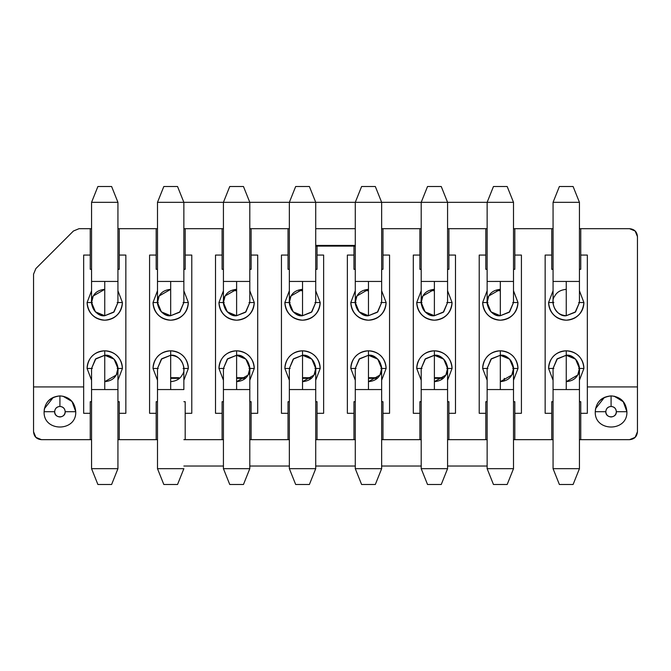 <?xml version="1.0" encoding="UTF-8"?>
<svg xmlns="http://www.w3.org/2000/svg" width="671" height="671" viewBox="0 0 671 671"><rect width="100%" height="100%" fill="white"/><g stroke="black" fill="none" stroke-linecap="round" stroke-linejoin="round"><path stroke-width="1.01" d="M73.433 231.009L79.019 228.694L91.566 228.694L90.249 228.694L90.249 255.064L83.657 255.064L83.657 386.924L33.55 386.924L83.657 386.924L83.657 255.064L90.249 255.064L90.249 228.694L79.019 228.694L73.424 231.017L35.865 268.576L33.55 274.171L33.55 431.755L35.865 437.349L41.459 439.664L90.249 439.664L90.249 413.294L83.657 413.294L83.657 386.924L83.657 413.294L90.249 413.294L90.249 439.664L91.566 439.664L41.459 439.664C36.62 439.228 33.986 436.595 33.55 431.755L33.55 274.171M53.319 397.333L44.387 408.689L44.101 411.7C44.772 402.466 50.048 397.19 59.92 395.89C69.172 396.561 74.439 401.837 75.748 411.709L72.007 401.501L62.94 396.184M90.249 255.064L90.249 269.306L90.249 255.064M90.249 401.694L90.249 413.294L90.249 401.694L91.566 401.694L90.249 401.694M44.101 411.717C43.229 432.116 76.611 432.116 75.748 411.709C76.611 432.116 43.229 432.116 44.101 411.709L54.645 411.709C54.938 408.488 56.699 406.727 59.92 406.441L59.92 395.89C50.25 396.762 44.974 402.038 44.101 411.709C43.229 432.116 76.611 432.116 75.748 411.709C74.867 402.038 69.599 396.762 59.92 395.89L59.92 406.441C63.149 406.727 64.902 408.488 65.196 411.709L75.748 411.709L65.196 411.709C65.481 418.511 54.359 418.511 54.645 411.709L44.101 411.709M119.253 255.064L119.253 269.306L117.937 269.306L119.253 269.306L119.253 228.694L117.937 228.694L119.253 228.694L119.253 255.064L125.846 255.064L125.846 413.294L119.253 413.294L119.253 439.664L156.175 439.664L156.175 413.294L149.583 413.294L149.583 255.064L156.175 255.064L156.175 228.694L119.253 228.694L156.175 228.694L156.175 269.306L157.492 269.306L156.175 269.306L156.175 255.064L149.583 255.064L149.583 413.294L156.175 413.294L156.175 439.664L157.492 439.664L119.253 439.664L119.253 401.694L119.253 413.294L125.846 413.294L125.846 255.064L119.253 255.064M91.566 269.306L90.249 269.306L91.566 269.306M117.937 401.694L119.253 401.694L117.937 401.694M87.087 368.463C87.163 363.615 88.882 359.455 92.254 355.974C95.743 352.594 99.904 350.874 104.751 350.799C109.599 350.874 113.768 352.594 117.249 355.974C120.621 359.455 122.34 363.615 122.424 368.463L117.937 380.222L122.424 368.463C121.443 357.66 115.555 351.772 104.751 350.799C93.948 351.772 88.06 357.66 87.087 368.463L92.355 368.463L87.087 368.463L91.566 380.222L87.087 368.463M87.087 302.537L91.566 290.778L87.087 302.537L92.355 302.537L87.087 302.537C88.211 313.189 94.099 319.077 104.751 320.201C115.404 319.077 121.3 313.189 122.424 302.537C122.181 309.197 119.237 314.296 113.584 317.836C107.696 320.964 101.807 320.964 95.919 317.836C90.266 314.296 87.322 309.197 87.087 302.537M117.937 290.778L122.424 302.537L117.937 290.778M156.175 401.694L156.175 413.294L156.175 401.694L157.492 401.694L156.175 401.694M117.937 439.664L119.253 439.664L117.937 439.664M104.751 356.066L104.751 350.799L104.751 356.066M117.148 368.463L122.424 368.463L117.148 368.463M117.148 302.537L122.424 302.537L117.148 302.537M93.37 295.877L104.751 289.352L104.751 290.14M54.645 411.709C54.98 414.896 56.741 416.649 59.92 416.985C63.099 416.649 64.861 414.896 65.196 411.709C64.861 408.53 63.099 406.777 59.92 406.441C56.741 406.777 54.98 408.53 54.645 411.709M153.013 368.463L158.289 368.463L153.013 368.463C153.089 363.615 154.816 359.455 158.188 355.974C161.669 352.594 165.829 350.874 170.677 350.799C159.874 351.772 153.986 357.66 153.013 368.463L157.492 380.222M170.677 356.066L170.677 350.799C175.525 350.874 179.694 352.594 183.175 355.974C186.546 359.455 188.274 363.615 188.35 368.463L183.862 380.222L188.35 368.463C187.377 357.66 181.48 351.772 170.677 350.799L170.677 356.066M153.013 302.537L158.289 302.537L153.013 302.537L157.492 290.778L153.013 302.537C154.137 313.189 160.025 319.077 170.677 320.201C181.338 319.077 187.226 313.189 188.35 302.537C188.106 309.197 185.162 314.296 179.518 317.836C173.621 320.964 167.733 320.964 161.845 317.836C156.192 314.296 153.248 309.197 153.013 302.537M183.862 269.306L185.188 269.306L183.862 269.306M185.188 228.694L183.862 228.694L185.188 228.694L185.188 269.306L185.188 228.694L222.101 228.694L185.188 228.694M157.492 228.694L156.175 228.694L157.492 228.694M183.862 439.664L222.101 439.664L222.101 413.294L215.508 413.294L215.508 255.064L222.101 255.064L222.101 228.694L222.101 269.306L223.426 269.306L222.101 269.306L222.101 255.064L215.508 255.064L215.508 413.294L222.101 413.294L222.101 439.664L223.426 439.664L185.188 439.664L185.188 413.294L185.188 439.664L183.862 439.664M185.188 401.694L183.862 401.694L185.188 401.694L185.188 413.294L185.188 401.694M183.862 290.778L188.35 302.537L183.862 290.778M183.074 368.463L188.35 368.463L183.074 368.463M183.074 302.537L188.35 302.537L183.074 302.537M185.188 255.064L191.78 255.064L191.78 413.294L185.188 413.294L191.78 413.294L191.78 255.064L185.188 255.064M251.113 228.694L249.797 228.694L251.113 228.694L251.113 255.064L251.113 228.694L288.035 228.694L251.113 228.694M223.426 228.694L222.101 228.694L223.426 228.694M249.797 269.306L251.113 269.306L251.113 255.064L257.706 255.064L257.706 413.294L251.113 413.294L251.113 439.664L288.035 439.664L288.035 413.294L281.443 413.294L281.443 255.064L288.035 255.064L288.035 228.694L288.035 269.306L289.352 269.306L288.035 269.306L288.035 255.064L281.443 255.064L281.443 413.294L288.035 413.294L288.035 439.664L289.352 439.664L251.113 439.664L251.113 401.694L249.797 401.694L251.113 401.694L251.113 413.294L257.706 413.294L257.706 255.064L251.113 255.064L251.113 269.306L249.797 269.306M315.722 269.306L317.039 269.306L315.722 269.306M317.039 246.098L315.722 246.098L317.039 246.098L317.039 255.064L323.632 255.064L323.632 413.294L317.039 413.294L317.039 439.664L355.278 439.664L353.961 439.664L353.961 413.294L353.961 439.664L317.039 439.664L317.039 401.694L315.722 401.694L317.039 401.694L317.039 413.294L323.632 413.294L323.632 255.064L317.039 255.064L317.039 269.306L317.039 246.098L353.961 246.098L317.039 246.098M289.352 228.694L288.035 228.694L289.352 228.694M382.965 228.694L381.648 228.694L382.965 228.694L382.965 255.064L382.965 228.694L419.887 228.694L382.965 228.694M355.278 246.098L353.961 246.098L353.961 255.064L353.961 246.098L355.278 246.098M353.961 269.306L355.278 269.306L353.961 269.306L353.961 255.064L353.961 269.306M381.648 269.306L382.965 269.306L382.965 255.064L389.557 255.064L389.557 413.294L382.965 413.294L382.965 439.664L419.887 439.664L419.887 413.294L413.294 413.294L413.294 255.064L419.887 255.064L419.887 228.694L419.887 269.306L421.203 269.306L419.887 269.306L419.887 255.064L413.294 255.064L413.294 413.294L419.887 413.294L419.887 439.664L421.203 439.664L382.965 439.664L382.965 401.694L381.648 401.694L382.965 401.694L382.965 413.294L389.557 413.294L389.557 255.064L382.965 255.064L382.965 269.306L381.648 269.306M447.574 269.306L448.899 269.306L448.899 228.694L447.574 228.694L448.899 228.694L448.899 255.064L455.492 255.064L455.492 413.294L448.899 413.294L448.899 439.664L485.812 439.664L485.812 413.294L479.22 413.294L479.22 255.064L485.812 255.064L485.812 228.694L448.899 228.694L485.812 228.694L485.812 269.306L487.138 269.306L485.812 269.306L485.812 255.064L479.22 255.064L479.22 413.294L485.812 413.294L485.812 439.664L487.138 439.664L448.899 439.664L448.899 401.694L447.574 401.694L448.899 401.694L448.899 413.294L455.492 413.294L455.492 255.064L448.899 255.064L448.899 269.306L447.574 269.306M421.203 228.694L419.887 228.694L421.203 228.694M514.825 228.694L513.508 228.694L514.825 228.694L514.825 255.064L514.825 228.694L551.747 228.694L514.825 228.694M487.138 228.694L485.812 228.694L487.138 228.694M513.508 269.306L514.825 269.306L514.825 255.064L521.417 255.064L521.417 413.294L514.825 413.294L514.825 439.664L551.747 439.664L551.747 413.294L545.154 413.294L545.154 255.064L551.747 255.064L551.747 228.694L551.747 269.306L553.063 269.306L551.747 269.306L551.747 255.064L545.154 255.064L545.154 413.294L551.747 413.294L551.747 439.664L553.063 439.664L514.825 439.664L514.825 401.694L513.508 401.694L514.825 401.694L514.825 413.294L521.417 413.294L521.417 255.064L514.825 255.064L514.825 269.306L513.508 269.306M579.434 269.306L580.75 269.306L580.75 228.694L579.434 228.694L580.75 228.694L580.75 255.064L587.343 255.064L587.343 386.924L637.45 386.924L637.45 236.611L635.135 231.017L629.541 228.694L580.75 228.694L629.541 228.694C634.38 229.13 637.014 231.772 637.45 236.611L637.45 386.924L587.343 386.924L587.343 413.294L580.75 413.294L580.75 439.664L629.541 439.664L635.135 437.349L637.45 431.755L637.45 386.924L637.45 431.755C637.014 436.595 634.38 439.228 629.541 439.664L580.75 439.664L580.75 401.694L579.434 401.694L580.75 401.694L580.75 413.294L587.343 413.294L587.343 255.064L580.75 255.064L580.75 269.306L579.434 269.306M553.063 228.694L551.747 228.694L553.063 228.694M419.887 401.694L419.887 413.294L419.887 401.694L421.203 401.694L419.887 401.694M355.278 401.694L353.961 401.694L353.961 413.294L347.368 413.294L347.368 255.064L353.961 255.064L347.368 255.064L347.368 413.294L353.961 413.294L353.961 401.694L355.278 401.694M381.648 439.664L382.965 439.664L381.648 439.664M315.722 439.664L317.039 439.664L315.722 439.664M289.352 401.694L288.035 401.694L288.035 413.294L288.035 401.694L289.352 401.694M223.426 401.694L222.101 401.694L222.101 413.294L222.101 401.694L223.426 401.694M249.797 439.664L251.113 439.664L249.797 439.664M604.47 397.333L595.546 408.689L595.252 411.709C595.932 402.466 601.208 397.19 611.08 395.89C620.323 396.561 625.598 401.837 626.899 411.709L623.166 401.501L614.099 396.184M614.359 396.234L623.502 401.912L626.899 411.709C627.771 432.116 594.389 432.116 595.252 411.709C594.389 432.116 627.771 432.116 626.899 411.709C626.026 402.038 620.75 396.762 611.08 395.89C601.401 396.762 596.133 402.038 595.252 411.709L605.804 411.709C606.098 408.488 607.851 406.727 611.08 406.441L611.08 395.89L611.08 406.441C614.3 406.727 616.062 408.488 616.355 411.709L626.899 411.709L616.355 411.709C616.641 418.511 605.519 418.511 605.804 411.709L595.252 411.709C594.389 432.116 627.771 432.116 626.899 411.709M553.063 401.694L551.747 401.694L551.747 413.294L551.747 401.694L553.063 401.694M579.434 439.664L580.75 439.664L579.434 439.664M487.138 401.694L485.812 401.694L485.812 413.294L485.812 401.694L487.138 401.694M513.508 439.664L514.825 439.664L513.508 439.664M447.574 439.664L448.899 439.664L447.574 439.664M223.426 380.222L218.939 368.463C219.014 363.615 220.742 359.455 224.114 355.974C227.595 352.594 231.763 350.874 236.611 350.799C241.459 350.874 245.62 352.594 249.1 355.974C252.472 359.455 254.2 363.615 254.275 368.463L249.797 380.222M218.939 302.537L223.426 290.778L218.939 302.537L224.215 302.537L218.939 302.537C220.063 313.189 225.951 319.077 236.611 320.201C247.264 319.077 253.152 313.189 254.275 302.537C254.041 309.197 251.097 314.296 245.443 317.836C239.555 320.964 233.667 320.964 227.771 317.836C222.126 314.296 219.174 309.197 218.939 302.537M249.797 290.778L254.275 302.537L249.797 290.778M284.865 368.463C284.949 363.615 286.668 359.455 290.04 355.974C293.521 352.594 297.689 350.874 302.537 350.799C307.385 350.874 311.545 352.594 315.026 355.974C318.406 359.455 320.126 363.615 320.201 368.463L315.722 380.222L320.201 368.463C319.228 357.66 313.34 351.772 302.537 350.799C291.734 351.772 285.846 357.66 284.865 368.463L290.14 368.463L284.865 368.463L289.352 380.222M284.865 302.537L289.352 290.778L284.865 302.537L290.14 302.537L284.865 302.537C285.989 313.189 291.885 319.077 302.537 320.201C313.189 319.077 319.077 313.189 320.201 302.537C319.966 309.197 317.022 314.296 311.369 317.836C305.481 320.964 299.593 320.964 293.705 317.836C288.052 314.296 285.108 309.197 284.865 302.537M315.722 290.778L320.201 302.537L315.722 290.778M355.278 380.222L350.799 368.463C350.874 363.615 352.594 359.455 355.974 355.974C359.455 352.594 363.615 350.874 368.463 350.799C373.311 350.874 377.479 352.594 380.96 355.974C384.332 359.455 386.051 363.615 386.135 368.463L381.648 380.222M350.799 302.537L355.278 290.778L350.799 302.537L356.066 302.537L350.799 302.537C351.923 313.189 357.811 319.077 368.463 320.201C379.115 319.077 385.011 313.189 386.135 302.537C385.892 309.197 382.948 314.296 377.295 317.836C371.407 320.964 365.519 320.964 359.631 317.836C353.978 314.296 351.034 309.197 350.799 302.537M381.648 290.778L386.135 302.537L381.648 290.778M416.725 302.537L421.203 290.778L416.725 302.537L422 302.537L416.725 302.537C417.848 313.189 423.736 319.077 434.389 320.201C445.049 319.077 450.937 313.189 452.061 302.537C451.826 309.197 448.874 314.296 443.229 317.836C437.333 320.964 431.445 320.964 425.557 317.836C419.903 314.296 416.959 309.197 416.725 302.537M447.574 290.778L452.061 302.537L447.574 290.778M434.389 350.799C439.237 350.874 443.405 352.594 446.886 355.974C450.258 359.455 451.986 363.615 452.061 368.463L447.574 380.222L452.061 368.463C451.088 357.66 445.192 351.772 434.389 350.799L434.389 356.066L434.389 350.799C423.586 351.772 417.697 357.66 416.725 368.463C416.8 363.615 418.528 359.455 421.9 355.974C425.38 352.594 429.541 350.874 434.389 350.799M421.203 380.222L416.725 368.463L422 368.463L416.725 368.463M487.138 380.222L482.65 368.463C482.726 363.615 484.454 359.455 487.825 355.974C491.306 352.594 495.475 350.874 500.323 350.799C505.171 350.874 509.331 352.594 512.812 355.974C516.184 359.455 517.911 363.615 517.987 368.463L513.508 380.222M482.65 302.537L487.138 290.778L482.65 302.537L487.926 302.537L482.65 302.537C483.774 313.189 489.662 319.077 500.323 320.201C510.975 319.077 516.863 313.189 517.987 302.537C517.752 309.197 514.808 314.296 509.155 317.836C503.267 320.964 497.379 320.964 491.482 317.836C485.838 314.296 482.894 309.197 482.65 302.537M513.508 290.778L517.987 302.537L513.508 290.778M548.576 368.463C548.66 363.615 550.379 359.455 553.751 355.974C557.232 352.594 561.401 350.874 566.249 350.799C571.096 350.874 575.257 352.594 578.746 355.974C582.118 359.455 583.837 363.615 583.913 368.463L579.434 380.222L583.913 368.463C582.94 357.66 577.052 351.772 566.249 350.799C555.445 351.772 549.557 357.66 548.576 368.463L553.852 368.463L548.576 368.463L553.063 380.222L548.576 368.463M548.576 302.537L553.063 290.778L548.576 302.537L553.852 302.537L548.576 302.537C549.7 313.189 555.596 319.077 566.249 320.201C576.901 319.077 582.789 313.189 583.913 302.537C583.678 309.197 580.734 314.296 575.081 317.836C569.193 320.964 563.304 320.964 557.416 317.836C551.763 314.296 548.819 309.197 548.576 302.537M579.434 290.778L583.913 302.537L579.434 290.778M218.939 368.463L224.215 368.463L218.939 368.463C219.912 357.66 225.808 351.772 236.611 350.799L236.611 356.066L236.611 350.799C247.414 351.772 253.303 357.66 254.275 368.463L249 368.463L254.275 368.463M249 302.537L254.275 302.537L249 302.537M225.23 295.877L236.611 289.352L236.611 290.14M302.537 356.066L302.537 350.799L302.537 356.066M314.934 368.463L320.201 368.463L314.934 368.463M314.934 302.537L320.201 302.537L314.934 302.537M386.135 368.463L380.86 368.463L386.135 368.463C385.154 357.66 379.266 351.772 368.463 350.799L368.463 356.066L368.463 350.799C357.66 351.772 351.772 357.66 350.799 368.463L356.066 368.463L350.799 368.463M380.86 302.537L386.135 302.537L380.86 302.537M357.081 295.877L368.463 289.352L368.463 290.14M446.785 302.537L452.061 302.537L446.785 302.537M423.007 295.877L434.389 289.352L434.389 290.14M446.785 368.463L452.061 368.463L446.785 368.463M517.987 368.463L512.711 368.463L517.987 368.463C517.014 357.66 511.126 351.772 500.323 350.799L500.323 356.066L500.323 350.799C489.52 351.772 483.623 357.66 482.65 368.463L487.926 368.463L482.65 368.463M512.711 302.537L517.987 302.537L512.711 302.537M488.941 295.877L500.323 289.352L500.323 290.14M566.249 356.066L566.249 350.799L566.249 356.066M578.645 368.463L583.913 368.463L578.645 368.463M578.645 302.537L583.913 302.537L578.645 302.537M553.063 281.443L553.063 202.323L579.434 202.323L579.434 281.443L579.434 202.323L553.063 202.323L553.063 281.443L579.434 281.443L553.063 281.443L553.063 302.537C554.011 310.673 558.406 315.068 566.249 315.722L575.139 312.275L579.434 302.537L575.575 311.856L566.249 315.722L566.249 281.434L566.249 315.722C557.45 317.308 549.054 302.772 554.825 295.945C556.905 292.061 560.713 289.864 566.249 289.352L566.249 290.14M605.804 411.709C606.139 414.896 607.901 416.649 611.08 416.985C614.259 416.649 616.02 414.896 616.355 411.709C616.02 408.53 614.259 406.777 611.08 406.441C607.901 406.777 606.139 408.53 605.804 411.709M33.55 274.162L35.865 268.576L73.424 231.017M315.722 228.694L355.278 228.694L315.722 228.694M629.541 228.694L635.135 231.017M637.45 431.755L635.135 437.349L634.271 438.096M41.459 439.664L35.865 437.349M315.722 245.427L355.278 245.427L315.722 245.427M159.295 295.877L170.677 289.352C165.141 289.864 161.334 292.061 159.262 295.945C153.491 302.772 161.879 317.308 170.677 315.722L170.677 281.434L157.492 281.443L170.677 281.443L170.677 315.722L179.576 312.275L183.862 302.537L180.004 311.856L170.677 315.722L161.359 311.856L157.492 302.537L159.102 296.23M183.862 281.443L170.677 281.443L183.862 281.443L183.862 202.323L157.492 202.323L157.492 281.443L157.492 202.323L183.862 202.323L183.862 302.537M177.538 186.504L163.825 186.504L157.492 202.323L163.825 186.504L177.538 186.504L183.862 202.323L177.538 186.504M236.611 289.352C231.067 289.864 227.268 292.061 225.188 295.945C219.417 302.772 227.805 317.308 236.611 315.722L236.611 281.434L223.426 281.443L236.611 281.443L236.611 315.722L245.502 312.275L249.797 302.537L245.93 311.856L236.611 315.722L227.284 311.856L223.426 302.537L225.028 296.23M249.797 281.443L236.611 281.443L249.797 281.443L249.797 202.323L223.426 202.323L223.426 281.443L223.426 202.323L249.797 202.323L249.797 302.537M243.464 186.504L229.75 186.504L223.426 202.323L229.75 186.504L243.464 186.504L249.797 202.323L243.464 186.504M291.155 295.877L302.537 289.352C297.001 289.864 293.193 292.061 291.113 295.945C285.343 302.772 293.739 317.308 302.537 315.722L302.537 281.434L289.352 281.443L302.537 281.443L302.537 315.722L311.428 312.275L315.722 302.537L311.864 311.856L302.537 315.722L293.21 311.856L289.352 302.537L290.954 296.23M315.722 281.443L302.537 281.443L315.722 281.443L315.722 202.323L289.352 202.323L289.352 281.443L289.352 202.323L315.722 202.323L315.722 302.537M309.39 186.504L295.676 186.504L289.352 202.323L295.676 186.504L309.39 186.504L315.722 202.323L309.39 186.504M368.463 289.352C362.927 289.864 359.119 292.061 357.047 295.945C351.277 302.772 359.664 317.308 368.463 315.722L368.463 281.434L355.278 281.443L368.463 281.443L368.463 315.722L377.354 312.275L381.648 302.537L377.79 311.856L368.463 315.722L359.144 311.856L355.278 302.537L356.888 296.23M381.648 281.443L368.463 281.443L381.648 281.443L381.648 202.323L355.278 202.323L355.278 281.443L355.278 202.323L381.648 202.323L381.648 302.537M375.324 186.504L361.61 186.504L355.278 202.323L361.61 186.504L375.324 186.504L381.648 202.323L375.324 186.504M434.389 289.352C428.853 289.864 425.045 292.061 422.973 295.945C417.203 302.772 425.59 317.308 434.389 315.722L434.389 281.434L421.203 281.443L434.389 281.443L434.389 315.722L443.288 312.275L447.574 302.537L443.716 311.856L434.389 315.722L425.07 311.856L421.203 302.537L422.814 296.23M447.574 281.443L434.389 281.443L447.574 281.443L447.574 202.323L421.203 202.323L421.203 281.443L421.203 202.323L447.574 202.323L447.574 302.537M441.25 186.504L427.536 186.504L421.203 202.323L427.536 186.504L441.25 186.504L447.574 202.323L441.25 186.504M500.323 289.352C494.779 289.864 490.979 292.061 488.899 295.945C483.128 302.772 491.524 317.308 500.323 315.722L500.323 281.434L487.138 281.443L500.323 281.443L500.323 315.722L509.214 312.275L513.508 302.537L509.641 311.856L500.323 315.722L490.996 311.856L487.138 302.537L488.74 296.23M513.508 281.443L500.323 281.443L513.508 281.443L513.508 202.323L487.138 202.323L487.138 281.443L487.138 202.323L513.508 202.323L513.508 302.537M507.175 186.504L493.462 186.504L487.138 202.323L493.462 186.504L507.175 186.504L513.508 202.323L507.175 186.504M170.677 381.648C176.221 381.136 180.021 378.939 182.101 375.055C187.872 368.228 179.476 353.692 170.677 355.278L170.677 389.566L183.862 389.557L170.677 389.557L170.677 355.278L161.786 358.725L157.492 368.463L161.359 359.144L170.677 355.278C178.52 355.932 182.915 360.327 183.862 368.463L183.862 389.557M157.492 389.557L170.677 389.557L157.492 389.557L157.492 468.677L183.862 468.677L157.492 468.677L157.492 368.463M163.825 484.496L177.538 484.496L183.862 468.677L177.538 484.496L163.825 484.496L157.492 468.677L163.825 484.496M247.993 375.123L236.611 381.648C242.147 381.136 245.955 378.939 248.027 375.055C253.797 368.228 245.41 353.692 236.611 355.278L236.611 389.566L249.797 389.557L236.611 389.557L236.611 355.278L227.712 358.725L223.426 368.463L227.284 359.144L236.611 355.278L245.93 359.144L249.797 368.463L248.186 374.77M223.426 389.557L236.611 389.557L223.426 389.557L223.426 468.677L249.797 468.677L249.797 389.557L249.797 468.677L223.426 468.677L223.426 368.463M229.75 484.496L243.464 484.496L249.797 468.677L243.464 484.496L229.75 484.496L223.426 468.677L229.75 484.496M313.919 375.123L302.537 381.648C308.073 381.136 311.881 378.939 313.953 375.055C319.723 368.228 311.336 353.692 302.537 355.278L302.537 389.566L315.722 389.557L302.537 389.557L302.537 355.278L293.646 358.725L289.352 368.463L293.21 359.144L302.537 355.278L311.856 359.144L315.722 368.463L314.112 374.77M289.352 389.557L302.537 389.557L289.352 389.557L289.352 468.677L315.722 468.677L315.722 389.557L315.722 468.677L289.352 468.677L289.352 368.463M295.676 484.496L309.39 484.496L315.722 468.677L309.39 484.496L295.676 484.496L289.352 468.677L295.676 484.496M379.845 375.123L368.463 381.648C373.999 381.136 377.807 378.939 379.887 375.055C385.657 368.228 377.261 353.692 368.463 355.278L368.463 389.566L381.648 389.557L368.463 389.557L368.463 355.278L359.572 358.725L355.278 368.463L359.136 359.144L368.463 355.278L377.79 359.144L381.648 368.463L380.046 374.77M355.278 389.557L368.463 389.557L355.278 389.557L355.278 468.677L381.648 468.677L381.648 389.557L381.648 468.677L355.278 468.677L355.278 368.463M361.61 484.496L375.324 484.496L381.648 468.677L375.324 484.496L361.61 484.496L355.278 468.677L361.61 484.496M445.77 375.123L434.389 381.648C439.933 381.136 443.732 378.939 445.812 375.055C451.583 368.228 443.195 353.692 434.389 355.278L434.389 389.566L447.574 389.557L434.389 389.557L434.389 355.278L425.498 358.725L421.203 368.463L425.07 359.144L434.389 355.278L443.716 359.144L447.574 368.463L445.972 374.77M421.203 389.557L434.389 389.557L421.203 389.557L421.203 468.677L447.574 468.677L447.574 389.557L447.574 468.677L421.203 468.677L421.203 368.463M427.536 484.496L441.25 484.496L447.574 468.677L441.25 484.496L427.536 484.496L421.203 468.677L427.536 484.496M511.705 375.123L500.323 381.648C505.859 381.136 509.666 378.939 511.738 375.055C517.509 368.228 509.121 353.692 500.323 355.278L500.323 389.566L513.508 389.557L500.323 389.557L500.323 355.278L491.424 358.725L487.138 368.463L490.996 359.144L500.323 355.278L509.641 359.144L513.508 368.463L511.898 374.77M487.138 389.557L500.323 389.557L487.138 389.557L487.138 468.677L513.508 468.677L513.508 389.557L513.508 468.677L487.138 468.677L487.138 368.463M493.462 484.496L507.175 484.496L513.508 468.677L507.175 484.496L493.462 484.496L487.138 468.677L493.462 484.496M504.273 378.343L504.273 380.214L504.273 378.343M170.677 377.698L178.947 377.698L170.677 377.698M236.611 377.698L244.881 377.698L236.611 377.698M302.537 377.698L310.807 377.698L302.537 377.698M368.463 377.698L376.733 377.698M434.389 377.698L442.659 377.698M170.677 378.343L178.159 378.343M236.611 378.343L244.085 378.343M302.537 378.343L310.01 378.343M368.463 378.343L375.945 378.343L368.463 378.343M434.389 378.343L441.87 378.343L434.389 378.343M183.862 466.035L223.426 466.035L183.862 466.035M249.797 466.035L289.352 466.035L249.797 466.035M315.722 466.035L355.278 466.035L315.722 466.035M381.648 466.035L421.203 466.035L381.648 466.035M447.574 466.035L487.138 466.035L447.574 466.035M183.862 202.323L223.426 202.323L183.862 202.323M249.797 202.323L289.352 202.323L249.797 202.323M315.722 202.323L355.278 202.323L315.722 202.323M381.648 202.323L421.203 202.323L381.648 202.323M447.574 202.323L487.138 202.323L447.574 202.323M233.03 290.669L236.611 290.669L233.03 290.669M298.956 290.669L302.537 290.669L298.956 290.669M500.323 290.669L496.741 290.669M434.389 290.669L430.816 290.669M368.463 290.669L364.89 290.669M553.063 202.323L559.388 186.504L553.063 202.323M573.101 186.504L559.388 186.504L573.101 186.504L579.434 202.323L573.101 186.504M577.63 375.123L566.249 381.648C571.784 381.136 575.592 378.939 577.664 375.055C583.435 368.228 575.047 353.692 566.249 355.278L566.249 389.566L579.434 389.557L566.249 389.557L566.249 355.278L557.358 358.725L553.063 368.463L556.922 359.144L566.249 355.278L575.575 359.144L579.434 368.463L577.823 374.77M553.063 389.557L566.249 389.557L553.063 389.557L553.063 468.677L579.434 468.677L579.434 389.557L579.434 468.677L553.063 468.677L553.063 368.463M559.388 484.496L573.101 484.496L579.434 468.677L573.101 484.496L559.388 484.496L553.063 468.677L559.388 484.496M104.751 289.352C99.216 289.864 95.408 292.061 93.336 295.945C87.566 302.772 95.953 317.308 104.751 315.722L104.751 281.434L91.566 281.443L104.751 281.443L104.751 315.722L113.642 312.275L117.937 302.537L114.078 311.856L104.751 315.722L95.425 311.856L91.566 302.537L93.177 296.23M117.937 281.443L104.751 281.443L117.937 281.443L117.937 202.323L91.566 202.323L91.566 281.443L91.566 202.323L117.937 202.323L117.937 302.537M111.612 186.504L97.899 186.504L91.566 202.323L97.899 186.504L111.612 186.504L117.937 202.323L111.612 186.504M116.133 375.123L104.751 381.648C110.287 381.136 114.095 378.939 116.175 375.055C121.946 368.228 113.55 353.692 104.751 355.278L104.751 389.566L117.937 389.557L104.751 389.557L104.751 355.278L95.861 358.725L91.566 368.463L95.425 359.144L104.751 355.278L114.078 359.144L117.937 368.463L116.335 374.77M91.566 389.557L104.751 389.557L91.566 389.557L91.566 468.677L117.937 468.677L117.937 389.557L117.937 468.677L91.566 468.677L91.566 368.463M97.899 484.496L111.612 484.496L117.937 468.677L111.612 484.496L97.899 484.496L91.566 468.677L97.899 484.496M170.677 315.722C162.835 315.068 158.44 310.673 157.492 302.537L157.492 281.443M236.611 315.722C228.769 315.068 224.374 310.673 223.426 302.537L223.426 281.443M302.537 315.722C294.695 315.068 290.3 310.673 289.352 302.537L289.352 281.443M368.463 315.722C360.621 315.068 356.226 310.673 355.278 302.537L355.278 281.443M434.389 315.722C426.546 315.068 422.151 310.673 421.203 302.537L421.203 281.443M500.323 315.722C492.48 315.068 488.085 310.673 487.138 302.537L487.138 281.443M236.611 355.278C244.454 355.932 248.849 360.327 249.797 368.463L249.797 389.557M302.537 355.278C310.379 355.932 314.774 360.327 315.722 368.463L315.722 389.557M368.463 355.278C376.305 355.932 380.7 360.327 381.648 368.463L381.648 389.557M434.389 355.278C442.231 355.932 446.626 360.327 447.574 368.463L447.574 389.557M500.323 355.278C508.165 355.932 512.56 360.327 513.508 368.463L513.508 389.557M579.434 302.537L579.434 281.443M566.249 355.278C574.091 355.932 578.486 360.327 579.434 368.463L579.434 389.557M104.751 315.722C96.909 315.068 92.514 310.673 91.566 302.537L91.566 281.443M104.751 355.278C112.594 355.932 116.989 360.327 117.937 368.463L117.937 389.557"/></g></svg>
